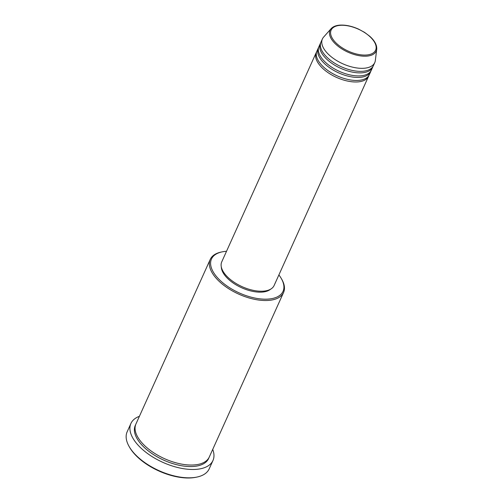 <?xml version="1.0" encoding="UTF-8"?>
<svg xmlns="http://www.w3.org/2000/svg" width="503" height="503" viewBox="0 0 503 503"><rect width="100%" height="100%" fill="white"/><g stroke="black" fill="none" stroke-linecap="round" stroke-linejoin="round"><path stroke-width="0.75" d="M368.894 75.475A28.728 14.235 -155.7 0 1 368.598 76.255A28.728 14.235 -155.7 0 1 358.105 81.888A28.728 14.235 -155.7 0 1 327.642 72.363A28.728 14.235 -155.7 0 1 316.23 52.608A28.728 14.235 -155.7 0 1 316.613 51.872M370.95 70.929A28.728 14.235 -155.7 0 1 370.654 71.703L369.284 74.74A28.728 14.235 -155.7 0 1 358.79 80.367A28.728 14.235 -155.7 0 1 328.327 70.848A28.728 14.235 -155.7 0 1 316.915 51.092L318.286 48.062A28.728 14.235 -155.7 0 1 318.669 47.32M370.654 71.703A28.728 14.235 -155.7 0 1 360.161 77.336A28.728 14.235 -155.7 0 1 329.691 67.811A28.728 14.235 -155.7 0 1 318.286 48.062M373.006 66.377A28.728 14.235 -155.7 0 1 372.704 67.157L371.333 70.187A28.728 14.235 -155.7 0 1 360.846 75.821A28.728 14.235 -155.7 0 1 330.377 66.295A28.728 14.235 -155.7 0 1 318.965 46.546L320.336 43.51A28.728 14.235 -155.7 0 1 320.725 42.774M372.704 67.157A28.728 14.235 -155.7 0 1 362.21 72.79A28.728 14.235 -155.7 0 1 331.747 63.265A28.728 14.235 -155.7 0 1 320.336 43.51M376.716 49.288L375.345 60.486A28.728 14.235 -155.7 0 1 374.76 62.611L373.389 65.642A28.728 14.235 -155.7 0 1 362.896 71.275A28.728 14.235 -155.7 0 1 332.433 61.75A28.728 14.235 -155.7 0 1 321.021 41.994L322.392 38.964A28.728 14.235 -155.7 0 1 323.592 37.121L331.093 28.684A25.326 12.55 -155.7 0 0 338.613 46.647A25.326 12.55 -155.7 0 0 366.945 56.122A25.326 12.55 -155.7 0 0 376.716 49.288C377.036 45.088 374.729 40.756 369.793 36.304L364.537 32.349L358.406 29.042C351.641 26.049 345.372 24.754 339.613 25.15C335.815 25.471 332.973 26.653 331.093 28.684M226.52 251.286A39.265 19.454 24.3 0 0 225.803 251.343A39.265 19.454 24.3 0 0 222.42 251.814A39.265 19.454 24.3 0 0 218.83 279.14A39.265 19.454 24.3 0 0 268.696 299.052A39.265 19.454 24.3 0 0 281.208 278.354A39.265 19.454 24.3 0 0 278.888 274.934M281.208 278.354L281.693 279.19A40.221 19.925 -155.7 0 1 283.566 292.507A40.221 19.925 -155.7 0 1 268.872 300.392A40.221 19.925 -155.7 0 1 226.224 287.056A40.221 19.925 -155.7 0 1 210.248 259.403A40.221 19.925 -155.7 0 1 221.477 252.003L222.42 251.814M196.635 477.133L195.686 477.322A44.05 21.824 -155.7 0 1 191.894 477.85A44.05 21.824 -155.7 0 1 129.73 447.544L129.246 446.708A45.012 22.302 24.3 0 0 192.756 477.674A45.012 22.302 24.3 0 0 196.635 477.133A45.012 22.302 24.3 0 0 209.198 468.853L212.964 460.509A45.012 22.302 -155.7 0 1 196.522 469.337A45.012 22.302 -155.7 0 1 148.794 454.41A45.012 22.302 -155.7 0 1 130.918 423.469A45.012 22.302 -155.7 0 1 139.4 416.314M283.566 292.507L209.279 457.026A40.221 19.925 -155.7 0 1 194.592 464.91A40.221 19.925 -155.7 0 1 151.944 451.575A40.221 19.925 -155.7 0 1 135.967 423.922L210.248 259.403M368.598 76.255L274.116 285.503A28.728 14.235 -155.7 0 1 263.629 291.136A28.728 14.235 -155.7 0 1 233.159 281.611A28.728 14.235 -155.7 0 1 221.748 261.856L316.23 52.608M270.583 289.2A27.772 13.757 -155.7 0 1 262.415 292.067A27.772 13.757 -155.7 0 1 235.567 284.56A27.772 13.757 -155.7 0 1 221.314 266.955M212.719 449.418A45.012 22.302 -155.7 0 1 212.964 460.509M374.76 62.611A28.728 14.235 -155.7 0 1 364.266 68.238A28.728 14.235 -155.7 0 1 333.803 58.713A28.728 14.235 -155.7 0 1 322.392 38.964M130.918 423.469L127.152 431.807A45.012 22.302 24.3 0 0 129.246 446.708M366.693 54.997A24.402 12.091 24.3 0 0 371.855 38.599A24.402 12.091 24.3 0 0 340.041 25.345A24.402 12.091 24.3 0 0 334.879 41.743A24.402 12.091 24.3 0 0 366.693 54.997M208.908 457.768A40.221 19.925 -155.7 0 1 193.906 466.426A40.221 19.925 -155.7 0 1 150.604 452.631A40.221 19.925 -155.7 0 1 135.659 424.695"/></g></svg>
